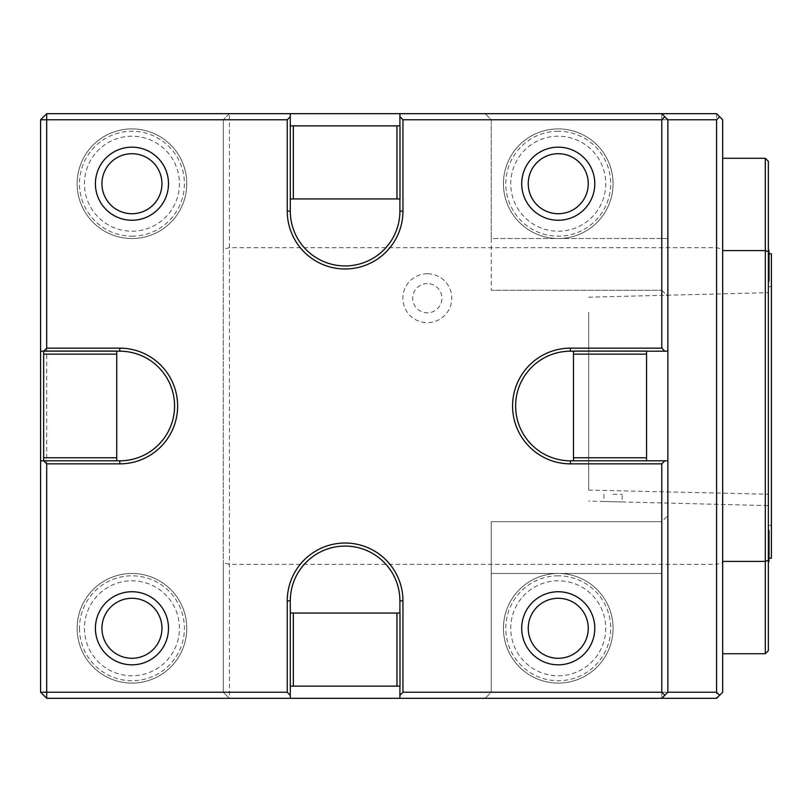 <?xml version="1.0" encoding="UTF-8"?>
<svg xmlns="http://www.w3.org/2000/svg" width="812" height="812" viewBox="0 0 812 812"><rect width="100%" height="100%" fill="white"/><g stroke="black" fill="none" stroke-linecap="round" stroke-linejoin="round"><path stroke-width="0.61" stroke-dasharray="4.06 3.04" d="M613.06 494.305L622.195 494.305L613.06 494.305M768.355 505.612L768.355 292.685L768.355 505.612L603.925 501.481L622.195 501.938L622.195 494.305M588.7 490.113L588.7 312.417L588.7 490.113L768.355 494.224M716.59 113.68L716.59 564.34L229.39 564.34L223.3 562.706L223.3 692.23L46.69 692.23L46.69 698.32L229.39 698.32L229.39 113.68L716.59 113.68L722.68 119.77L722.68 250.593L765.31 250.593L768.355 251.679L768.355 161.334M716.59 698.32L722.68 692.23L722.68 562.706L716.59 564.34L716.59 698.32L229.39 698.32L223.3 692.23L229.39 698.32M46.69 698.32L40.6 692.23L46.69 692.23L46.69 113.68L229.39 113.68L223.3 119.77L223.3 249.294L229.39 247.66L716.59 247.66L722.68 249.294L722.68 562.706M722.68 249.294L722.68 250.593M661.78 113.68L661.78 119.77L661.78 113.68L667.87 119.77L661.78 113.68L485.17 113.68L661.78 113.68L667.87 119.77L667.87 296.38L667.87 119.77L491.26 119.77L667.87 119.77L667.87 692.23L667.87 515.62L667.87 692.23L661.78 698.32L667.87 692.23L661.78 692.23L661.78 698.32L485.17 698.32L661.78 698.32L667.87 692.23L491.26 692.23L485.17 698.32L491.26 692.23L661.78 692.23L661.78 573.475L661.78 698.32M427.315 273.745A24.461 24.461 0 0 0 406.132 310.438A24.461 24.461 0 0 0 448.498 310.438A24.461 24.461 0 0 0 427.315 273.745M229.39 113.68L223.3 119.77L40.6 119.77L40.6 692.23M46.69 113.68L40.6 119.77M290.29 125.86L290.29 198.94L290.29 125.86L293.335 125.86L293.335 198.94L400.001 198.94L400.001 125.86L399.91 198.94L399.91 125.86L293.335 125.86M399.91 113.68L399.91 211.12A54.81 54.81 0 0 1 345.1 265.93A54.81 54.81 0 0 1 290.29 211.12L290.29 113.68M396.865 125.86L396.865 198.94M485.17 113.68L491.26 119.77L491.26 238.525L491.26 119.77L485.17 113.68M399.91 613.06L399.91 686.14L399.91 613.06L293.335 613.06L293.335 686.14L400.001 686.14L400.001 613.06L399.91 686.14M399.91 698.32L399.91 600.88A54.81 54.81 0 0 0 345.1 546.07A54.81 54.81 0 0 0 290.29 600.88L290.29 698.32M396.865 613.06L396.865 686.14M293.335 613.06L290.29 613.06L290.29 686.14L293.335 686.14M427.315 283.591A14.616 14.616 0 0 0 412.699 298.207A14.616 14.616 0 0 0 427.315 312.823A14.616 14.616 0 0 0 441.931 298.207A14.616 14.616 0 0 0 427.315 283.591M223.3 249.294L223.3 562.706M223.3 692.23L223.3 119.77M79.485 628.285A52.465 52.465 0 0 0 158.178 673.716A52.465 52.465 0 0 0 158.178 582.854A52.465 52.465 0 0 0 79.485 628.285M131.95 236.18A52.465 52.465 0 0 0 177.381 157.487A52.465 52.465 0 0 0 86.519 157.487A52.465 52.465 0 0 0 131.95 236.18M293.335 198.94L290.29 198.94M661.78 119.77L661.78 238.525L661.78 119.77M558.25 131.25A52.465 52.465 0 0 0 512.819 209.953A52.465 52.465 0 0 0 603.681 209.953A52.465 52.465 0 0 0 558.25 131.25M491.26 238.525L491.26 290.29L491.26 238.525L661.78 238.525L661.78 290.29L661.78 238.525L667.87 238.525L491.26 238.525M661.78 290.29L667.87 296.38L661.78 290.29L491.26 290.29L661.78 290.29M573.475 351.19L646.555 351.19L573.475 351.19L573.475 457.765L646.555 457.765L646.555 351.099L573.475 351.099L646.555 351.19M667.87 351.19L570.43 351.19A54.81 54.81 0 0 0 515.62 406A54.81 54.81 0 0 0 570.43 460.81L667.87 460.81M573.475 354.235L646.555 354.235M573.475 460.81L646.555 460.81L573.475 460.81L573.475 457.765M661.78 521.71L661.78 573.475L661.78 521.71L667.87 515.62L661.78 521.71L491.26 521.71L491.26 692.23L491.26 521.71L661.78 521.71M558.25 575.82A52.465 52.465 0 0 0 512.819 654.523A52.465 52.465 0 0 0 603.681 654.523A52.465 52.465 0 0 0 558.25 575.82M290.29 613.06L290.29 686.14M77.14 628.285A54.81 54.81 0 0 0 159.355 675.757A54.81 54.81 0 0 0 159.355 580.813A54.81 54.81 0 0 0 77.14 628.285A54.81 54.81 0 0 0 159.355 675.757A54.81 54.81 0 0 0 159.355 580.813A54.81 54.81 0 0 0 77.14 628.285M131.95 238.525A54.81 54.81 0 0 0 179.422 156.31A54.81 54.81 0 0 0 84.478 156.31A54.81 54.81 0 0 0 131.95 238.525A54.81 54.81 0 0 0 179.422 156.31A54.81 54.81 0 0 0 84.478 156.31A54.81 54.81 0 0 0 131.95 238.525M43.736 351.099L116.725 351.19L43.645 351.19L43.645 457.765L116.725 457.765L116.725 351.099L43.645 351.099L116.725 351.19M40.6 351.19L119.77 351.19A54.81 54.81 0 0 1 174.58 406A54.81 54.81 0 0 1 119.77 460.81L40.6 460.81M43.645 460.81L116.725 460.81L43.645 460.81L43.645 457.765M43.645 354.235L116.725 354.235M399.91 125.86L399.91 198.94M558.25 128.905A54.81 54.81 0 0 0 510.778 211.12A54.81 54.81 0 0 0 605.722 211.12A54.81 54.81 0 0 0 558.25 128.905A54.81 54.81 0 0 0 510.778 211.12A54.81 54.81 0 0 0 605.722 211.12A54.81 54.81 0 0 0 558.25 128.905M646.555 457.765L646.555 460.81M558.25 573.475A54.81 54.81 0 0 0 510.778 655.69A54.81 54.81 0 0 0 605.722 655.69A54.81 54.81 0 0 0 558.25 573.475A54.81 54.81 0 0 0 510.778 655.69A54.81 54.81 0 0 0 605.722 655.69A54.81 54.81 0 0 0 558.25 573.475M116.725 457.765L116.725 460.81M84.448 628.285A47.502 47.502 0 0 0 155.701 669.423A47.502 47.502 0 0 0 155.701 587.147A47.502 47.502 0 0 0 84.448 628.285M131.95 231.217A47.502 47.502 0 0 0 173.088 159.964A47.502 47.502 0 0 0 90.812 159.964A47.502 47.502 0 0 0 131.95 231.217M558.25 136.213A47.502 47.502 0 0 0 517.112 207.466A47.502 47.502 0 0 0 599.388 207.466A47.502 47.502 0 0 0 558.25 136.213M558.25 580.783A47.502 47.502 0 0 0 517.112 652.036A47.502 47.502 0 0 0 599.388 652.036A47.502 47.502 0 0 0 558.25 580.783M771.4 525.364L771.4 286.636L771.4 525.364L768.355 525.364L768.355 286.636L768.355 525.364M771.4 558.25L771.4 253.75M765.31 158.289L765.31 561.407L768.355 560.321L768.355 251.679M722.68 561.407L765.31 561.407L765.31 653.711M768.355 650.666L768.355 560.321M768.355 253.75L768.355 558.25L768.355 253.75L769.015 253.75M768.355 529.018L768.355 563.122L768.355 529.018L768.355 563.122L768.355 529.018L769.015 531.454L769.015 560.686A60.9 60.9 0 0 1 768.355 563.122M768.355 248.878L768.355 282.982L768.355 248.878L768.355 282.982L768.355 248.878L769.015 251.314L769.015 280.546A60.9 60.9 0 0 1 768.355 282.982M661.78 573.475L491.26 573.475L661.78 573.475M603.925 494.305L603.925 501.481L588.7 501.095M588.7 297.192L768.355 292.685M768.355 558.25L769.015 558.25M768.355 286.636L771.4 286.636"/><path stroke-width="1.22" d="M101.947 628.285A30.003 30.003 0 0 0 146.952 654.269A30.003 30.003 0 0 0 146.952 602.301A30.003 30.003 0 0 0 101.947 628.285M95.41 628.285A36.54 36.54 0 0 0 131.95 664.825A36.54 36.54 0 0 0 168.49 628.285A36.54 36.54 0 0 0 131.95 591.745A36.54 36.54 0 0 0 95.41 628.285M131.95 591.745A36.54 36.54 0 0 1 163.598 646.555A36.54 36.54 0 0 1 100.302 646.555A36.54 36.54 0 0 1 131.95 591.745M558.25 598.282A30.003 30.003 0 0 0 532.266 643.287A30.003 30.003 0 0 0 584.234 643.287A30.003 30.003 0 0 0 558.25 598.282M558.25 591.745A36.54 36.54 0 0 0 521.71 628.285A36.54 36.54 0 0 0 558.25 664.825A36.54 36.54 0 0 0 594.79 628.285A36.54 36.54 0 0 0 558.25 591.745M558.25 664.825A36.54 36.54 0 0 1 526.602 610.015A36.54 36.54 0 0 1 589.898 610.015A36.54 36.54 0 0 1 558.25 664.825M43.645 351.19L40.6 351.19L40.6 119.77L46.69 113.68L716.59 113.68L722.68 119.77L722.68 692.23L719.635 695.275L716.59 692.23L716.59 119.77L667.87 119.77L667.87 692.23L716.59 692.23M719.635 116.725L716.59 119.77M719.635 695.275L716.59 698.32L399.91 698.32L399.91 695.275L402.955 692.23L661.78 692.23L661.78 463.855L664.825 460.81L667.87 460.81M399.91 613.06L399.91 600.88A54.81 54.81 0 0 0 345.1 546.07A54.81 54.81 0 0 0 290.29 600.88L290.29 698.32L399.91 698.32M290.29 698.32L46.69 698.32L46.69 692.23L287.245 692.23L290.29 695.275M46.69 113.68L46.69 348.145L43.736 351.099M290.29 113.68L290.29 116.725L287.245 119.77L40.6 119.77M290.29 116.725L290.29 211.12A54.81 54.81 0 0 0 345.1 265.93A54.81 54.81 0 0 0 399.91 211.12L399.91 198.94M399.91 125.86L399.91 113.68M667.87 351.19L664.825 351.19L661.78 348.145L661.78 119.77L402.955 119.77L399.91 116.725M661.78 119.77L664.825 116.725L661.78 113.68M664.825 116.725L667.87 119.77M661.78 698.32L664.825 695.275L661.78 692.23M667.87 692.23L664.825 695.275M399.91 695.275L399.91 686.14M46.69 698.32L40.6 692.23L40.6 460.81L43.645 460.81L46.69 463.855L46.69 692.23L40.6 692.23M40.6 351.19L40.6 460.81M402.955 119.77L402.955 211.12A57.855 57.855 0 0 1 345.1 268.975A57.855 57.855 0 0 1 287.245 211.12L287.245 119.77M290.29 198.94L400.001 198.94L400.001 125.86L290.29 125.86M573.475 351.19L570.43 351.19A54.81 54.81 0 0 0 515.62 406A54.81 54.81 0 0 0 570.43 460.81L664.825 460.81M664.825 351.19L646.555 351.19M287.245 692.23L287.245 600.88A57.855 57.855 0 0 1 345.1 543.025A57.855 57.855 0 0 1 402.955 600.88L402.955 692.23M290.29 686.14L400.001 686.14L400.001 613.06L290.29 613.06M116.725 460.81L116.725 351.099L43.645 351.099L43.645 460.81L119.77 460.81A54.81 54.81 0 0 0 174.58 406A54.81 54.81 0 0 0 119.77 351.19L116.725 351.19M661.78 463.855L570.43 463.855A57.855 57.855 0 0 1 512.575 406A57.855 57.855 0 0 1 570.43 348.145L661.78 348.145M46.69 348.145L119.77 348.145A57.855 57.855 0 0 1 177.625 406A57.855 57.855 0 0 1 119.77 463.855L46.69 463.855M293.335 125.86L293.335 198.94M396.956 125.86L396.956 198.94M646.555 460.81L646.555 351.099L573.475 351.099L573.475 460.81M293.335 613.06L293.335 686.14M396.956 613.06L396.956 686.14M573.475 457.765L646.555 457.765M573.475 354.144L646.555 354.144M43.645 457.765L116.725 457.765M43.645 354.144L116.725 354.144M558.25 153.712A30.003 30.003 0 0 0 532.266 198.717A30.003 30.003 0 0 0 584.234 198.717A30.003 30.003 0 0 0 558.25 153.712M558.25 147.175A36.54 36.54 0 0 0 526.602 201.985A36.54 36.54 0 0 0 589.898 201.985A36.54 36.54 0 0 0 558.25 147.175A36.54 36.54 0 0 1 589.898 201.985A36.54 36.54 0 0 1 526.602 201.985A36.54 36.54 0 0 1 558.25 147.175M131.95 213.718A30.003 30.003 0 0 0 157.934 168.713A30.003 30.003 0 0 0 105.966 168.713A30.003 30.003 0 0 0 131.95 213.718M131.95 220.255A36.54 36.54 0 0 0 168.49 183.715A36.54 36.54 0 0 0 131.95 147.175A36.54 36.54 0 0 0 95.41 183.715A36.54 36.54 0 0 0 131.95 220.255M131.95 147.175A36.54 36.54 0 0 1 163.598 201.985A36.54 36.54 0 0 1 100.302 201.985A36.54 36.54 0 0 1 131.95 147.175M768.355 253.75L771.4 253.75L771.4 558.25L769.015 558.25M722.68 250.593L765.31 250.593L765.31 158.289L768.355 161.334L768.355 251.679L765.31 250.593L765.31 561.407L722.68 561.407M768.355 560.321L765.31 561.407L765.31 653.711L768.355 650.666L768.355 251.679M768.355 282.982A60.9 60.9 0 0 0 769.015 280.546L769.015 251.314L768.355 248.878M768.355 563.122A60.9 60.9 0 0 0 769.015 560.686L769.015 531.454L768.355 529.018M290.29 211.12L287.245 211.12M399.91 211.12L402.955 211.12M399.91 600.88L402.955 600.88M290.29 600.88L287.245 600.88M570.43 463.855L570.43 460.81M570.43 348.145L570.43 351.19M119.77 351.19L119.77 348.145M119.77 460.81L119.77 463.855M722.68 158.289L765.31 158.289M722.68 653.711L765.31 653.711"/></g></svg>
